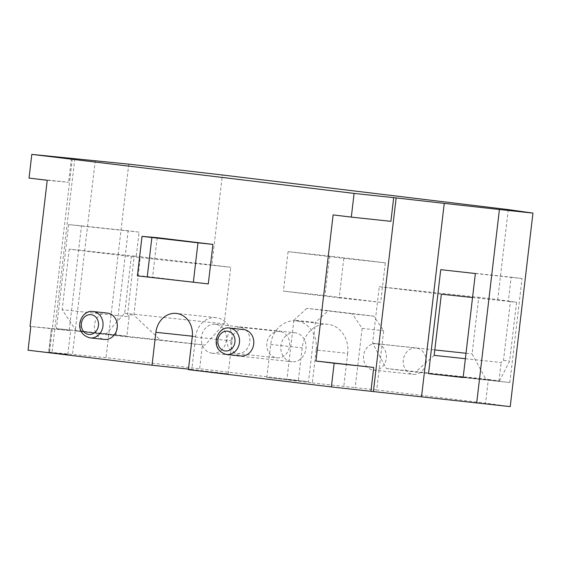 <?xml version="1.0" encoding="UTF-8"?>
<svg xmlns="http://www.w3.org/2000/svg" width="561" height="561" viewBox="0 0 561 561"><rect width="100%" height="100%" fill="white"/><g stroke="black" fill="none" stroke-linecap="round" stroke-linejoin="round"><path stroke-width="0.42" stroke-dasharray="2.81 2.1" d="M279.778 331.488A13.254 11.458 -83.9 0 0 279.637 331.467A13.254 11.458 -83.9 0 0 266.847 343.353A13.254 11.458 -83.9 0 0 276.685 357.813A13.254 11.458 -83.9 0 0 276.818 357.834A13.254 11.458 -83.9 0 0 289.609 345.948A13.254 11.458 -83.9 0 0 279.778 331.488M239.996 327.238A13.254 11.458 -83.9 0 0 239.856 327.224A13.254 11.458 -83.9 0 0 227.065 339.103A13.254 11.458 -83.9 0 0 236.903 353.57A13.254 11.458 -83.9 0 0 237.044 353.584A13.254 11.458 -83.9 0 0 249.834 341.698A13.254 11.458 -83.9 0 0 239.996 327.238M416.262 348.016A13.254 11.458 -83.9 0 0 416.122 347.995A13.254 11.458 -83.9 0 0 403.331 359.882A13.254 11.458 -83.9 0 0 413.169 374.341A13.254 11.458 -83.9 0 0 413.303 374.362A13.254 11.458 -83.9 0 0 426.094 362.476A13.254 11.458 -83.9 0 0 416.262 348.016M376.48 343.767A13.254 11.458 -83.9 0 0 376.34 343.753A13.254 11.458 -83.9 0 0 363.549 355.632A13.254 11.458 -83.9 0 0 373.388 370.099A13.254 11.458 -83.9 0 0 373.528 370.113A13.254 11.458 -83.9 0 0 386.319 358.227A13.254 11.458 -83.9 0 0 376.48 343.767M316.18 350.008L312.309 382.918L266.819 377.406L270.683 344.496A26.514 22.91 -83.9 0 1 296.243 320.892A26.514 22.91 -83.9 0 1 296.524 320.92A26.514 22.91 -83.9 0 1 316.18 350.008L347.673 353.367A26.514 22.91 -83.9 0 0 328.017 324.286A26.514 22.91 -83.9 0 0 327.736 324.251A26.514 22.91 -83.9 0 0 302.176 347.862L298.312 380.772L286.937 379.39L308.487 381.697L106.043 357.673L48.667 352.133L51.451 328.437L30.063 326.411M295.128 332.771A14.579 12.601 -83.9 0 0 294.981 332.75A14.579 12.601 -83.9 0 0 280.907 345.821A14.579 12.601 -83.9 0 0 291.727 361.733A14.579 12.601 -83.9 0 0 291.881 361.747A14.579 12.601 -83.9 0 0 305.948 348.676A14.579 12.601 -83.9 0 0 295.128 332.771M212.17 353.234A14.579 12.601 96.1 0 1 201.35 337.329A14.579 12.601 96.1 0 1 215.417 324.258A14.579 12.601 96.1 0 1 215.571 324.272A14.579 12.601 96.1 0 1 226.392 340.183A14.579 12.601 96.1 0 1 212.317 353.255A14.579 12.601 96.1 0 1 212.17 353.234M329.588 256.068L324.945 295.563L380.681 302.316L385.316 262.821L329.588 256.068L288.081 251.637L343.809 258.39L339.174 297.884L283.438 291.131L324.945 295.563M199.66 368.514L202.444 344.819L204.989 345.127L224.141 323.886L230.788 267.288L211.82 264.995L222.394 174.99M508.287 209.611L497.712 299.602L478.743 297.302L472.089 353.914L485.784 379.131L488.336 379.439L485.553 403.135L376.726 389.958L383.682 330.717L373.857 316.173L328.36 310.668L315.443 322.456L308.487 381.697M202.444 344.819L160.201 339.924L133.918 315.198L140.299 256.707L211.82 264.995M128.771 164.149L106.043 357.673M76.303 330.969L105.531 334.51L124.682 313.262L131.33 256.672L69.269 249.154L136.232 256.307L139.072 232.128L128.167 230.809L115.952 334.812L126.856 336.13L129.128 316.832L62.159 309.679L76.303 330.969L160.201 339.924M126.856 336.13L56.437 328.613L69.255 329.826L81.478 225.824L68.659 224.61L56.437 328.613M139.072 232.128L68.659 224.61M69.269 249.154L62.159 309.679M129.128 316.832L127.592 314.525L133.918 315.198M136.232 256.307L134.149 256.054L127.592 314.525M441.36 294.202L379.292 286.685L372.637 343.29L386.333 368.514L415.561 372.055L499.458 381.01L488.336 379.439M499.458 381.01L509.647 361.06L516.555 302.26L497.712 299.602M510.215 406.62L485.553 403.135M373.857 316.173L352.308 313.872L362.14 328.416L355.176 387.658L376.726 389.958M228.201 373.871L232.065 340.962A21.206 18.331 -83.9 0 0 216.118 317.666A21.206 18.331 -83.9 0 0 195.67 336.551L191.806 369.461L228.201 373.871L188.419 369.622M191.806 369.461L188.482 369.11M48.667 352.133L67.832 354.447L28.05 350.204M266.819 377.406L298.312 380.772M312.309 382.918L355.176 387.658M243.6 329.573A13.254 11.458 -83.9 0 0 230.936 341.558A13.254 11.458 -83.9 0 0 240.781 355.933M157.199 237.661L152.564 277.155L208.292 283.908M107.116 313.045A13.254 11.458 -83.9 0 0 94.451 325.029A13.254 11.458 -83.9 0 0 104.297 339.405M47.229 180.284L68.617 182.304L29.032 178.075M71.401 158.609L68.617 182.304M72.306 158.693L49.571 352.217M333.115 214.905L390.898 221.336M95.251 160.572L72.516 354.089M74.823 158.637L52.089 352.161M142.242 236.062L137.599 275.556L152.564 277.155M465.364 358.696L501.141 362.518L503.49 360.4L509.647 361.06M472.551 297.533L508.322 301.348L511.162 277.19L440.743 269.666M511.162 277.19L522.067 278.508L509.851 382.511L463.176 377.371M498.946 381.192L501.141 362.518M522.067 278.508L475.37 273.523M509.851 382.511L463.155 377.525M508.322 301.348L510.398 301.601L503.49 360.4M115.952 334.812L69.255 329.826M128.167 230.809L81.478 225.824M48.863 352.154L51.451 328.437M51.647 328.458L70.616 330.752L30.834 326.509M67.832 354.447L70.616 330.752M347.673 353.367L343.802 386.284M339.174 297.884L380.681 302.316M343.809 258.39L385.316 262.821M288.081 251.637L283.438 291.131M362.14 328.416L383.682 330.717M352.308 313.872L306.818 308.368L328.36 310.668M306.818 308.368L293.894 320.149L315.443 322.456M293.894 320.149L286.937 379.39M386.333 368.514L485.784 379.131M434.172 355.365L415.561 372.055M510.398 301.601L516.555 302.26M379.292 286.685L478.743 297.302M372.637 343.29L434.81 349.931M466.002 353.262L472.089 353.914M105.531 334.51L204.989 345.127M131.33 256.672L230.788 267.288M134.149 256.054L140.299 256.707M124.682 313.262L224.141 323.886M226.525 354.412A13.254 11.458 96.1 0 1 216.693 339.952A13.254 11.458 96.1 0 1 229.484 328.066M90.041 337.883A13.254 11.458 96.1 0 1 80.209 323.424A13.254 11.458 96.1 0 1 93 311.537M232.065 340.962L192.283 336.712M195.67 336.551L192.339 336.193M270.683 344.496L302.176 347.862M239.856 327.224L279.637 331.467M376.34 343.753L416.122 347.995M215.417 324.258L294.981 332.75M216.118 317.666L176.336 313.417M212.317 353.255L291.881 361.747M296.243 320.892L327.736 324.251M373.528 370.113L413.303 374.362M237.044 353.584L276.818 357.834"/><path stroke-width="0.84" d="M104.297 339.405A13.254 11.458 -83.9 0 0 104.437 339.426A13.254 11.458 -83.9 0 0 117.228 327.54A13.254 11.458 -83.9 0 0 107.389 313.08A13.254 11.458 -83.9 0 0 107.256 313.059A13.254 11.458 -83.9 0 0 107.116 313.045M240.781 355.933A13.254 11.458 -83.9 0 0 240.921 355.955A13.254 11.458 -83.9 0 0 253.712 344.068A13.254 11.458 -83.9 0 0 243.874 329.609A13.254 11.458 -83.9 0 0 243.74 329.588A13.254 11.458 -83.9 0 0 243.6 329.573M508.287 209.611L222.394 174.99L128.771 164.149L31.816 154.38L354.096 193.412L351.312 217.107L333.115 214.905L315.948 361.032L334.146 363.233L331.362 386.936L510.215 406.62L532.95 213.096L508.287 209.611M192.339 336.193L155.888 332.301A21.206 18.331 -83.9 0 1 176.336 313.417A21.206 18.331 -83.9 0 1 192.283 336.712L188.419 369.622L331.362 386.936M188.482 369.11L152.024 365.218L28.05 350.204L30.834 326.509L30.063 326.411L47.229 180.284L29.032 178.075L31.816 154.38M157.199 237.661L212.935 244.414L208.292 283.908L137.382 275.865L142.017 236.37L157.199 237.661M155.888 332.301L152.024 365.218M351.312 217.107L390.898 221.336L393.682 197.64L444.249 203.377L421.514 396.9M444.249 203.377L499.423 209.512L476.689 403.036M440.743 269.666L428.527 373.668L463.155 377.525L475.37 273.523L440.743 269.666M370.947 391.157L373.731 367.462L315.948 361.032M396.136 197.914L373.402 391.431M499.423 209.512L532.95 213.096M393.682 197.64L354.096 193.412M137.382 275.865L142.017 236.37L197.97 242.815L193.335 282.309M197.97 242.815L212.935 244.414M373.731 367.462L334.146 363.233M472.551 297.533L441.36 294.202L434.172 355.365L465.364 358.696M463.176 377.371L428.527 373.668M434.81 349.931L466.002 353.262M243.74 329.588L229.484 328.066A13.254 11.458 96.1 0 1 229.624 328.087A13.254 11.458 96.1 0 1 239.456 342.547A13.254 11.458 96.1 0 1 226.665 354.433A13.254 11.458 96.1 0 1 226.525 354.412M225.256 350.948A9.944 8.59 -83.9 0 0 234.947 342.105A9.944 8.59 -83.9 0 0 227.577 331.2A9.944 8.59 -83.9 0 0 217.885 340.036A9.944 8.59 -83.9 0 0 225.256 350.948M107.256 313.059L93 311.537A13.254 11.458 96.1 0 1 93.14 311.558A13.254 11.458 96.1 0 1 102.972 326.018A13.254 11.458 96.1 0 1 90.181 337.904A13.254 11.458 96.1 0 1 90.041 337.883L104.437 339.426M88.771 334.419A9.944 8.59 -83.9 0 0 98.463 325.576A9.944 8.59 -83.9 0 0 91.092 314.672A9.944 8.59 -83.9 0 0 81.401 323.508A9.944 8.59 -83.9 0 0 88.771 334.419M151.87 237.562L147.227 277.057M240.921 355.955L226.518 354.412C208.39 349.692 217.107 325.639 229.484 328.066M93 311.537C80.623 309.111 71.906 333.164 90.033 337.883"/></g></svg>
